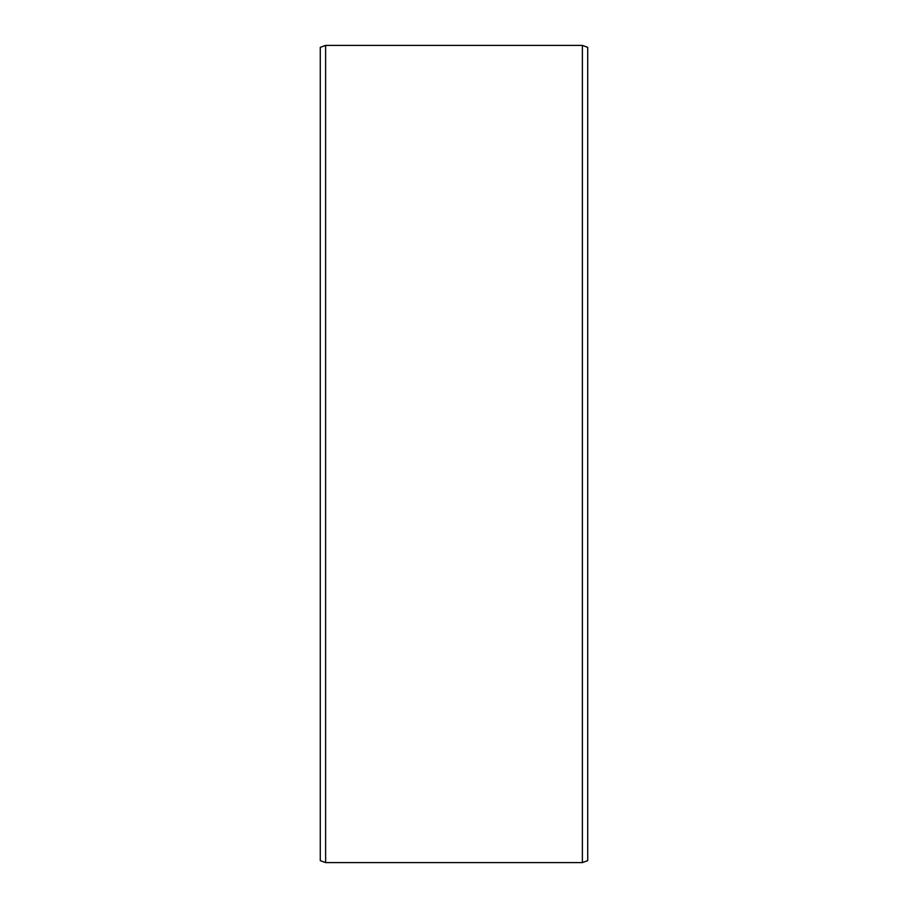 <?xml version="1.0" encoding="UTF-8"?>
<svg xmlns="http://www.w3.org/2000/svg" width="908" height="908" viewBox="0 0 908 908"><rect width="100%" height="100%" fill="white"/><g stroke="black" fill="none" stroke-linecap="round" stroke-linejoin="round"><path stroke-width="1.36" d="M587.726 47.352L587.726 860.648L582.38 862.6L582.38 45.4L587.726 47.352M325.62 862.6L320.274 860.648L320.274 47.352L325.62 45.4L325.62 862.6L582.38 862.6M325.62 45.4L582.38 45.4"/></g></svg>
